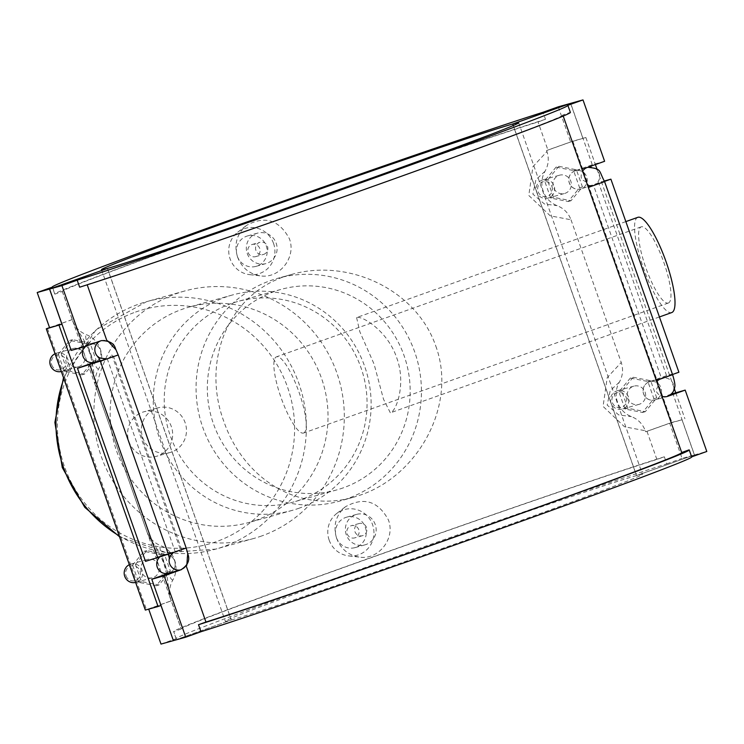 <?xml version="1.0" encoding="UTF-8"?>
<svg xmlns="http://www.w3.org/2000/svg" width="744" height="744" viewBox="0 0 744 744"><rect width="100%" height="100%" fill="white"/><g stroke="black" fill="none" stroke-linecap="round" stroke-linejoin="round"><path stroke-width="0.56" stroke-dasharray="3.72 2.79" d="M545.491 119.3A273.327 4.297 -19.4 0 0 255.229 218.996A273.327 4.297 -19.4 0 0 54.768 294.038A273.327 4.297 -19.4 0 0 54.926 294.122L62.384 291.462A265.366 4.166 160.6 0 1 62.273 291.397A265.366 4.166 160.6 0 1 256.141 218.81A265.366 4.166 160.6 0 1 538.033 121.951L545.491 119.3L543.018 112.27M52.452 287.082L54.926 294.122M181.238 628.968L173.78 631.619L176.254 638.65A273.327 4.297 160.6 0 1 176.096 638.575A273.327 4.297 160.6 0 1 376.557 563.534A273.327 4.297 160.6 0 1 666.819 463.828L664.346 456.797L656.887 459.457A265.366 4.166 -19.4 0 0 374.995 556.317A265.366 4.166 -19.4 0 0 181.127 628.894A265.366 4.166 -19.4 0 0 181.238 628.968L171.334 600.836A265.366 4.166 160.6 0 1 171.26 600.808L170.897 599.785C168.674 592.875 169.316 586.291 172.822 580.041A23.696 23.045 74.4 0 0 160.704 545.64C154.064 542.99 149.442 538.284 146.856 531.523L96.608 388.842C94.395 381.932 95.037 375.357 98.543 369.108A23.696 23.045 74.4 0 0 86.425 334.707C79.775 332.057 75.163 327.351 72.577 320.59L72.215 319.557A265.366 4.166 -19.4 0 0 72.289 319.585L62.384 291.462M72.289 319.585L49.578 327.676M547.937 150.074A265.366 4.166 -19.4 0 0 546.598 150.502L572.834 141.155L585.872 137.51L570.648 141.983L547.937 150.074L538.033 121.951M546.598 150.502L546.961 151.534C549.184 158.444 548.542 165.019 545.036 171.269A23.696 23.045 74.4 0 0 557.144 205.67C563.794 208.32 568.416 213.026 571.001 219.787L550.244 215.834L528.789 195.458L532.927 166.675L546.961 151.534M571.001 219.787L621.24 362.468C623.463 369.377 622.821 375.962 619.315 382.211A23.696 23.045 74.4 0 0 631.433 416.612C638.082 419.263 642.695 423.968 645.281 430.729L624.523 426.777L603.068 406.401L607.206 377.617L621.24 362.468M645.281 430.729L645.643 431.752A265.366 4.166 160.6 0 1 646.982 431.334L669.693 423.243L682.071 458.397L694.403 454.947L636.501 475.583L513.23 125.541M656.887 459.457L646.982 431.334M146.856 531.523L170.897 599.785M72.577 320.59L96.608 388.842M336.623 538.358C340.91 549.156 348.573 555.415 359.631 557.126C378.649 560.12 395.687 538.386 388.387 519.907C378.129 501.047 363.825 496.648 345.495 506.72C335.804 515.146 332.847 525.692 336.623 538.358M237.578 257.108C241.865 267.905 249.528 274.164 260.586 275.875C279.614 278.87 296.642 257.126 289.342 238.657C279.074 219.796 264.78 215.397 246.45 225.469C236.759 233.895 233.802 244.441 237.578 257.108M664.346 456.797A273.327 4.297 -19.4 0 0 374.083 556.503A273.327 4.297 -19.4 0 0 173.622 631.544A273.327 4.297 -19.4 0 0 173.78 631.619M666.819 463.828L682.071 458.397M669.693 423.243L682.016 419.793L671.879 422.406L645.643 431.752M572.834 141.155L671.879 422.406M633.172 377.273L650.674 380.714L656.738 397.91L645.29 411.674L627.787 408.233L621.733 391.028L633.172 377.273L630.345 378.064L618.906 391.818L624.96 409.023L642.463 412.464L653.911 398.7L647.857 381.505L630.345 378.064M558.893 166.331L576.395 169.772L582.45 186.977L571.011 200.731L553.508 197.29L547.445 180.085L558.893 166.331L556.066 167.121L544.617 180.876L550.681 198.081L568.184 201.522L579.623 187.767L573.568 170.562L556.066 167.121M585.872 137.51L595.395 164.573M597.032 169.204L674.399 388.907M675.747 392.739L684.917 418.76M545.036 171.269L535.903 179.732L532.89 194.165L544.45 203.986L557.144 205.67M682.016 419.793L694.403 454.947M558.26 106.829L570.648 141.983M570.592 103.388L582.971 138.542M619.315 382.211L610.182 390.665L607.178 405.099L618.729 414.929L631.433 416.612M627.787 408.233L624.96 409.023M645.29 411.674L642.463 412.464M621.733 391.028L618.906 391.818M553.508 197.29L550.681 198.081M571.011 200.731L568.184 201.522M547.445 180.085L544.617 180.876M72.215 319.557L49.56 327.63M47.43 328.392L146.475 609.643L171.26 600.808M135.408 564.343L146.847 550.579L164.35 554.02L170.413 571.225L158.965 584.979L141.462 581.538L135.408 564.343L132.581 565.133L144.02 551.369L161.522 554.81L167.586 572.015L156.138 585.77L138.635 582.329L132.581 565.133M61.12 353.4L72.568 339.645L90.07 343.086L96.125 360.282L84.677 374.046L67.174 370.605L61.12 353.4L58.292 354.191L69.741 340.436L87.243 343.877L93.298 361.072L81.859 374.837L64.356 371.396L58.292 354.191M146.475 609.643L145.378 610.052M160.955 605.486L148.623 608.927L171.334 600.836M161.002 644.09L176.254 638.65M172.822 580.041C169.446 581.064 156.845 545.268 160.704 545.64M158.965 584.979L156.138 585.77M170.413 571.225L167.586 572.015M141.462 581.538L138.635 582.329M84.677 374.046L81.859 374.837M96.125 360.282L93.298 361.072M67.174 370.605L64.356 371.396M329.155 540.125A23.696 23.045 -105.6 0 1 336.79 513.434A23.696 23.045 -105.6 0 1 372.577 524.65A23.696 23.045 -105.6 0 1 348.676 555.898A23.696 23.045 -105.6 0 1 329.155 540.125M336.39 537.549A15.791 15.364 74.4 0 0 355.121 547.603A15.791 15.364 74.4 0 0 365.657 528.249A15.791 15.364 74.4 0 0 346.611 517.182A15.791 15.364 74.4 0 0 336.39 537.549M346.286 534.778A15.791 15.364 -105.6 0 1 356.497 514.411A15.791 15.364 -105.6 0 1 375.553 525.487A15.791 15.364 -105.6 0 1 365.016 544.841A15.791 15.364 -105.6 0 1 346.286 534.778M354.962 531.69A6.315 6.147 74.4 0 0 362.458 535.708A6.315 6.147 74.4 0 0 366.671 527.97A6.315 6.147 74.4 0 0 359.054 523.544A6.315 6.147 74.4 0 0 354.962 531.69M347.197 533.857A6.315 6.147 74.4 0 0 354.683 537.884A6.315 6.147 74.4 0 0 358.906 530.146A6.315 6.147 74.4 0 0 351.28 525.71A6.315 6.147 74.4 0 0 347.197 533.857M273.532 243.4A23.696 23.045 74.4 0 0 237.745 232.184A23.696 23.045 74.4 0 0 230.11 258.875A23.696 23.045 74.4 0 0 249.631 274.648A23.696 23.045 74.4 0 0 273.532 243.4M237.345 256.299A15.791 15.364 74.4 0 0 256.076 266.352A15.791 15.364 74.4 0 0 266.612 246.999A15.791 15.364 74.4 0 0 247.566 235.932A15.791 15.364 74.4 0 0 237.345 256.299M247.241 253.527A15.791 15.364 74.4 0 0 265.971 263.581A15.791 15.364 74.4 0 0 276.508 244.237A15.791 15.364 74.4 0 0 257.452 233.16A15.791 15.364 74.4 0 0 247.241 253.527M255.917 250.43A6.315 6.147 -105.6 0 1 260.009 242.284A6.315 6.147 -105.6 0 1 267.626 246.72A6.315 6.147 -105.6 0 1 263.413 254.457A6.315 6.147 -105.6 0 1 255.917 250.43M248.152 252.607A6.315 6.147 74.4 0 0 255.638 256.634A6.315 6.147 74.4 0 0 259.861 248.887A6.315 6.147 74.4 0 0 252.235 244.46A6.315 6.147 74.4 0 0 248.152 252.607M650.674 380.714L647.857 381.505M656.738 397.91L653.911 398.7M645.095 392.162A9.477 9.216 -105.6 0 1 638.957 404.392A9.477 9.216 -105.6 0 1 627.527 397.742A9.477 9.216 -105.6 0 1 633.851 386.136A9.477 9.216 -105.6 0 1 645.095 392.162M576.395 169.772L573.568 170.562M582.45 186.977L579.623 187.767M558.976 175.379A9.477 9.216 -105.6 0 1 571.001 181.843A9.477 9.216 -105.6 0 1 564.677 193.449A9.477 9.216 -105.6 0 1 553.341 187.116A9.477 9.216 -105.6 0 1 558.976 175.379M542.292 180.048A9.477 9.216 74.4 0 0 536.647 191.785A9.477 9.216 74.4 0 0 547.993 198.118A9.477 9.216 74.4 0 0 554.122 185.898A9.477 9.216 74.4 0 0 542.292 180.048M628.401 396.831A9.477 9.216 74.4 0 0 617.167 390.805A9.477 9.216 74.4 0 0 610.843 402.411A9.477 9.216 74.4 0 0 622.272 409.061A9.477 9.216 74.4 0 0 628.401 396.831M551.964 186.632A7.58 7.375 -105.6 0 1 543.715 196.537A7.58 7.375 -105.6 0 1 539.354 184.149A7.58 7.375 -105.6 0 1 551.964 186.632M626.243 397.575A7.58 7.375 -105.6 0 1 618.004 407.479A7.58 7.375 -105.6 0 1 613.642 395.092A7.58 7.375 -105.6 0 1 626.243 397.575M581.129 188.827A9.477 9.216 -105.6 0 1 569.104 182.364A9.477 9.216 -105.6 0 1 575.438 170.757A9.477 9.216 -105.6 0 1 586.774 177.091A9.477 9.216 -105.6 0 1 581.129 188.827M655.418 399.761A9.477 9.216 -105.6 0 1 643.393 393.306A9.477 9.216 -105.6 0 1 649.717 381.7A9.477 9.216 -105.6 0 1 661.053 388.033A9.477 9.216 -105.6 0 1 655.418 399.761M604.612 161.29L592.28 164.74L574.907 170.925L587.239 167.474M604.528 181.434L581.204 188.799L604.37 180.997M574.907 170.925A9.477 9.216 74.4 0 0 569.272 182.652A9.477 9.216 74.4 0 0 581.204 188.799M586.393 182.094L581.706 179.509A9.477 9.216 74.4 0 1 582.571 171.269A9.477 9.216 -105.6 0 1 582.617 171.185M567.746 105.35L570.22 112.381L562.762 115.032L583.119 172.599M562.762 115.032A265.366 4.166 160.6 0 1 562.873 115.106A265.366 4.166 160.6 0 1 369.005 187.683A265.366 4.166 160.6 0 1 87.113 284.543L79.655 287.203M106.848 340.575L107.629 340.826M186.809 565.282L186.26 566.091M661.909 396.338A9.477 9.216 -105.6 0 1 661.816 396.31L681.616 452.538M658.142 385.838L655.985 390.451A9.477 9.216 -105.6 0 0 661.816 396.31L661.481 395.111M689.074 449.878L691.548 456.918A273.327 4.297 160.6 0 1 691.706 456.993M188.046 554.568L187.032 557.572A9.477 9.216 74.4 0 1 186.167 565.821A9.477 9.216 -105.6 0 1 181.49 569.606L181.35 569.653M587.834 167.288A9.477 9.216 74.4 0 1 599.171 173.622A9.477 9.216 74.4 0 1 593.535 185.358A9.477 9.216 -105.6 0 1 587.537 185.368L588.253 187.274L593.535 185.358L661.518 378.417L672.52 374.502M668.093 396.199L655.492 399.742L671.479 394.041M678.891 372.223L666.559 375.673L649.196 381.867A9.477 9.216 74.4 0 0 643.551 393.595A9.477 9.216 74.4 0 0 655.492 399.742M649.196 381.867L672.585 374.678M666.559 375.673L598.576 182.615M513.304 125.513L636.576 475.565L694.468 454.928L672.855 393.557M592.28 164.74L570.667 103.36M694.468 454.928L706.8 451.478M98.543 369.108C95.167 370.131 82.556 334.326 86.425 334.698M146.847 550.579L144.02 551.369M164.35 554.02L161.522 554.81M141.397 571.671A9.477 9.216 -105.6 0 1 147.526 559.442A9.477 9.216 -105.6 0 1 158.956 566.091A9.477 9.216 -105.6 0 1 152.632 577.697A9.477 9.216 -105.6 0 1 141.397 571.671M72.568 339.645L69.741 340.436M90.07 343.086L87.243 343.877M72.652 348.694A9.477 9.216 -105.6 0 1 84.677 355.148A9.477 9.216 -105.6 0 1 78.353 366.764A9.477 9.216 -105.6 0 1 67.007 360.422A9.477 9.216 -105.6 0 1 72.652 348.694M55.065 353.735A9.477 9.216 -105.6 0 1 67.983 359.817A9.477 9.216 -105.6 0 1 61.324 371.516M51.736 364.895A7.58 7.375 74.4 0 0 64.337 367.378A7.58 7.375 74.4 0 0 59.976 354.99A7.58 7.375 74.4 0 0 51.736 364.895M129.354 564.677A9.477 9.216 -105.6 0 1 142.271 570.76A9.477 9.216 -105.6 0 1 135.613 582.45M126.024 575.837A7.58 7.375 74.4 0 0 138.626 578.311A7.58 7.375 74.4 0 0 134.264 565.933A7.58 7.375 74.4 0 0 126.024 575.837M101.51 340.603A9.477 9.216 -105.6 0 1 112.744 346.63L115.497 348.592M85.123 346.416A9.477 9.216 -105.6 0 1 100.533 350.712A9.477 9.216 -105.6 0 1 94.209 362.319M168.339 554.168L175.193 551.732L107.21 358.664L94.879 362.114A9.477 9.216 74.4 0 0 100.514 350.387A9.477 9.216 74.4 0 0 88.583 344.24L71.21 350.424M100.914 340.789L88.583 344.24M159.411 557.358A9.477 9.216 -105.6 0 1 174.821 561.655A9.477 9.216 -105.6 0 1 168.497 573.261M181.49 569.606L169.158 573.057A9.477 9.216 74.4 0 0 174.803 561.32A9.477 9.216 74.4 0 0 162.871 555.173L145.499 561.367M173.231 552.708L175.193 551.732A9.477 9.216 -105.6 0 1 181.192 551.713L181.564 549.5L162.871 555.173M107.424 268.445L231.235 620.003L173.408 640.612L231.3 619.985L107.499 268.417M636.501 475.583A221.135 3.469 -19.4 0 0 408.344 553.127A221.135 3.469 -19.4 0 0 225.32 621.24A221.135 3.469 -19.4 0 0 231.235 620.003M181.564 549.5L113.581 356.432L111.879 354.879A9.477 9.216 -105.6 0 1 107.21 358.664L100.347 361.11M231.3 619.985A221.135 3.469 -19.4 0 0 459.457 542.441A221.135 3.469 -19.4 0 0 642.481 474.328A221.135 3.469 -19.4 0 0 636.576 475.565M588.253 187.274L656.245 380.342L661.518 378.417A9.477 9.216 -105.6 0 1 673.46 384.564A9.477 9.216 -105.6 0 1 667.814 396.292M656.245 380.342L656.85 382.202A9.477 9.216 -105.6 0 1 661.518 378.417L649.717 381.7M661.518 378.417C659.621 379.31 658.068 380.575 656.868 382.23L587.537 185.368L592.931 185.544M113.581 356.432L100.384 361.221M111.879 354.879L181.192 551.713M303.468 433.064A40.436 9.374 -109.6 0 0 303.608 433.017A40.436 9.374 -109.6 0 0 298.865 391.781A40.436 9.374 -109.6 0 0 276.461 356.841A40.436 9.374 -109.6 0 0 281.102 397.761A40.436 9.374 -109.6 0 0 303.468 433.064M668.214 303.078A40.436 9.374 -109.6 0 0 668.354 303.031A40.436 9.374 -109.6 0 0 663.611 261.795A40.436 9.374 -109.6 0 0 641.207 226.855A40.436 9.374 -109.6 0 0 645.848 267.784A40.436 9.374 -109.6 0 0 668.214 303.078M637.813 217.332A50.546 11.709 -109.6 0 0 643.476 268.11A50.546 11.709 -109.6 0 0 671.748 312.554M356.599 317.558L359.836 331.759L374.083 364.104L383.532 399.268L390.358 412.836C396.608 411.004 406.243 383.207 396.701 357.78C388.126 331.712 362.533 315.484 356.599 317.558M435.789 346.034C457.337 404.857 418.612 475.072 360.942 494.881L353.716 497.178C297.479 513.425 243.409 478.122 223.888 421.55C200.954 360.208 228.836 290.951 291.425 274.48C348.211 258.075 416.305 289.453 435.789 346.034M347.15 498.74A115.627 112.465 -105.6 0 1 339.896 501.047A115.627 112.465 -105.6 0 1 200.443 419.988A115.627 112.465 -105.6 0 1 277.596 278.349A115.627 112.465 -105.6 0 1 415.933 355.651A115.627 112.465 -105.6 0 1 347.15 498.74M343.31 487.832A104.058 101.212 -105.6 0 1 336.781 489.905A104.058 101.212 -105.6 0 1 211.277 416.956A104.058 101.212 -105.6 0 1 280.711 289.481A104.058 101.212 -105.6 0 1 405.22 359.054A104.058 101.212 -105.6 0 1 343.31 487.832M300.204 499.894A104.058 101.212 -105.6 0 1 293.675 501.968A104.058 101.212 -105.6 0 1 168.172 429.018A104.058 101.212 -105.6 0 1 237.615 301.534A104.058 101.212 -105.6 0 1 362.114 371.107A104.058 101.212 -105.6 0 1 300.204 499.894M299.321 508.124A111.767 108.717 -105.6 0 1 292.308 510.356A111.767 108.717 -105.6 0 1 157.505 432.004A111.767 108.717 -105.6 0 1 232.091 295.08A111.767 108.717 -105.6 0 1 365.816 369.805A111.767 108.717 -105.6 0 1 299.321 508.124M256.215 520.186A111.767 108.717 -105.6 0 1 249.203 522.409A111.767 108.717 -105.6 0 1 114.399 444.056A111.767 108.717 -105.6 0 1 188.985 307.132A111.767 108.717 -105.6 0 1 322.71 381.858A111.767 108.717 -105.6 0 1 256.215 520.186M261.767 535.931A128.47 124.955 -105.6 0 1 253.704 538.489A128.47 124.955 -105.6 0 1 98.757 448.437A128.47 124.955 -105.6 0 1 184.484 291.053A128.47 124.955 -105.6 0 1 338.195 376.938A128.47 124.955 -105.6 0 1 261.767 535.931M156.249 408.391A23.129 22.497 -105.6 0 1 157.7 407.935A23.129 22.497 -105.6 0 1 185.368 423.392A23.129 22.497 -105.6 0 1 171.604 452.017A23.129 22.497 -105.6 0 1 170.153 452.473A23.129 22.497 -105.6 0 1 142.485 437.016A23.129 22.497 -105.6 0 1 156.249 408.391M157.812 455.867A23.129 22.497 -105.6 0 1 156.361 456.332A23.129 22.497 -105.6 0 1 128.47 440.123A23.129 22.497 -105.6 0 1 143.908 411.795A23.129 22.497 -105.6 0 1 171.566 427.251A23.129 22.497 -105.6 0 1 157.812 455.867M593.535 185.358L604.593 181.61M107.21 358.664A9.477 9.216 -105.6 0 1 98.673 357.334M169.418 558.093A9.477 9.216 74.4 0 1 175.193 551.732L168.377 554.28M63.882 378.761A128.47 124.955 -105.6 0 1 146.559 301.664A128.47 124.955 -105.6 0 1 300.26 387.55A128.47 124.955 -105.6 0 1 223.832 546.542A128.47 124.955 -105.6 0 1 215.779 549.1A128.47 124.955 -105.6 0 1 119.207 535.875M135.575 312.043A121.709 118.38 -105.6 0 1 287.519 387.085A121.709 118.38 -105.6 0 1 216.411 541.613A121.709 118.38 -105.6 0 1 64.468 466.572A121.709 118.38 -105.6 0 1 135.575 312.043M54.768 294.038L52.331 287.128M62.273 291.397L72.717 321.027C76.902 332.503 80.445 330.224 89.494 352.433C95.725 372.958 93.233 381.551 96.404 388.322L146.996 531.969C151.181 543.436 154.733 541.167 163.782 563.375C169.93 583.51 167.651 593.126 170.692 599.255L181.127 628.894M176.096 638.575L173.622 631.544M348.676 555.898L359.631 557.126M336.79 513.434L345.495 506.72M356.497 514.411L346.611 517.182M365.016 544.841L355.121 547.603M359.054 523.544L351.28 525.71M362.458 535.708L354.683 537.884M249.631 274.648L260.586 275.875M237.745 232.184L246.45 225.46M256.076 266.352L265.971 263.581M247.566 235.932L257.452 233.16M255.638 256.634L263.413 254.457M252.235 244.46L260.009 242.284M547.993 198.118L564.677 193.449M542.888 179.862L559.572 175.193M633.851 386.136L617.167 390.805M638.957 404.392L622.272 409.061M575.438 170.757L587.537 167.372M562.873 115.106L563.217 116.073M73.247 348.508L56.553 353.177M78.353 366.764L61.659 371.423M135.947 582.366L152.632 577.697M130.842 564.11L147.526 559.442M106.615 358.85L100.18 360.654M101.519 269.672L225.32 621.24M518.68 122.76L642.481 474.328M175.193 551.732L175.789 551.536M641.207 226.855L276.461 356.841M668.354 303.031L303.608 433.017M625.844 221.6L356.423 317.614M659.426 316.953L390.358 412.836M280.711 289.481L237.615 301.534M336.781 489.905L293.675 501.968M232.091 295.08L188.985 307.132M292.308 510.356L249.203 522.409M184.484 291.053L146.559 301.664L96.106 329.713L63.482 377.645M253.704 538.489L215.779 549.1L166.479 552.671L119.524 536.759M157.7 407.935L143.908 411.795M170.153 452.473L156.361 456.332M291.425 274.48L277.596 278.349M353.716 497.178L339.896 501.047"/><path stroke-width="1.12" d="M145.378 610.052L46.333 328.811L61.91 324.226L49.578 327.676L37.2 292.522L52.452 287.082A273.327 4.297 160.6 0 1 52.294 287.007A273.327 4.297 160.6 0 1 252.755 211.966A273.327 4.297 160.6 0 1 543.018 112.27L558.26 106.829L570.592 103.388L512.7 124.016L513.23 125.541M595.395 164.573L597.032 169.204M674.399 388.907L675.747 392.739M49.56 327.63L46.286 328.82L145.331 610.071M59.018 325.258L158.063 606.509L145.378 610.061M181.35 569.653L164.126 575.791L151.795 579.241L173.408 640.621L160.955 605.486L158.063 606.509M148.698 609.131L161.002 644.09L173.333 640.64M186.26 566.091L205.967 622.049A265.366 4.166 -19.4 0 0 487.859 525.19A265.366 4.166 -19.4 0 0 681.727 452.603L563.217 116.073M582.617 171.185A9.477 9.216 -105.6 0 1 587.239 167.474L604.612 161.29L582.998 99.91L570.667 103.36L512.765 123.997L513.304 125.513M567.904 105.425A273.327 4.297 160.6 0 1 367.443 180.467A273.327 4.297 160.6 0 1 77.181 280.172L79.655 287.203A273.327 4.297 -19.4 0 0 369.917 187.497A273.327 4.297 -19.4 0 0 570.378 112.456L567.904 105.425A273.327 4.297 160.6 0 0 567.746 105.35L582.998 99.91M87.206 284.803L106.848 340.575M107.629 340.826L115.962 349.736L118.203 354.962L186.195 548.03L187.721 553.49L186.809 565.282M681.69 452.51L689.074 449.878A273.327 4.297 -19.4 0 1 689.232 449.962A273.327 4.297 -19.4 0 1 488.771 525.004A273.327 4.297 -19.4 0 1 198.508 624.7L205.967 622.049M689.232 449.962L691.706 456.993A273.327 4.297 160.6 0 1 491.245 532.034A273.327 4.297 160.6 0 1 200.982 631.73L198.508 624.7M164.126 575.791L185.74 637.171L173.408 640.621M200.982 631.73L185.74 637.171M667.814 396.292A9.477 9.216 -105.6 0 1 661.909 396.338M604.37 180.997L610.898 179.165L604.528 181.434M672.52 374.502L678.891 372.223L610.898 179.165M671.479 394.041L685.187 390.107L668.093 396.199M685.187 390.107L706.8 451.478L691.669 456.872M61.324 371.516A9.477 9.216 -105.6 0 1 55.065 353.735M135.613 582.45A9.477 9.216 -105.6 0 1 129.354 564.677M512.765 123.997A221.135 3.469 160.6 0 1 518.68 122.76A221.135 3.469 160.6 0 1 335.656 190.873A221.135 3.469 160.6 0 1 107.499 268.417L49.597 289.053L71.21 350.424L83.542 346.974L100.914 340.789A9.477 9.216 -105.6 0 1 101.51 340.603C109.508 340.752 114.167 343.421 115.497 348.592L115.962 349.736M100.18 360.654L94.209 362.319A9.477 9.216 -105.6 0 1 85.123 346.416M187.721 553.49L188.046 554.568C190.064 560.409 187.683 565.486 180.894 569.792A9.477 9.216 74.4 0 0 181.49 569.606M169.418 558.093A9.477 9.216 74.4 0 0 180.894 569.792L168.497 573.261A9.477 9.216 -105.6 0 1 159.411 557.358M61.91 324.226L49.532 289.072L107.424 268.445A221.135 3.469 160.6 0 1 101.519 269.672A221.135 3.469 160.6 0 1 284.543 201.559A221.135 3.469 160.6 0 1 512.7 124.016M37.2 292.522L49.532 289.072M100.347 361.11L77.506 368.308L145.499 561.367L168.339 554.168M151.795 579.241L168.869 573.159M77.506 368.308L94.581 362.216M49.597 289.053L61.929 285.603L83.542 346.974M89.838 364.858L157.83 557.916M61.929 285.603L77.181 280.172M659.426 316.953L671.748 312.554A50.546 11.709 -109.6 0 0 665.815 261.014A50.546 11.709 -109.6 0 0 637.813 217.332L625.844 221.6M587.537 167.372L587.834 167.288A9.477 9.216 74.4 0 0 587.239 167.474M587.834 167.288C602.147 168.814 598.399 170.302 604.593 181.61L588.262 187.451M604.593 181.61L672.585 374.678L656.245 380.519M186.195 548.03L168.377 554.28L100.384 361.221L118.203 354.962M98.673 357.334A9.477 9.216 -105.6 0 1 100.914 340.789M119.207 535.875A128.47 124.955 -105.6 0 1 63.882 378.761M667.219 396.487C671.665 394.562 674.166 391.465 674.706 387.178C675.32 385.448 674.613 381.281 672.585 374.678M100.384 361.221L98.31 356.748C97.055 357.52 99.817 358.227 106.615 358.85M168.377 554.28L169.511 558.837L170.237 556.121L173.231 552.708M119.524 536.759L84.76 507.334L62.282 467.558L54.879 422.434L63.482 377.645"/></g></svg>
